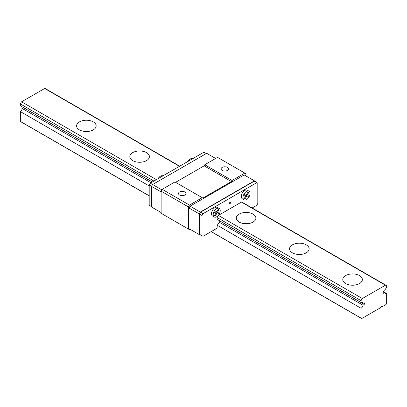 <?xml version="1.0" encoding="UTF-8"?>
<svg xmlns="http://www.w3.org/2000/svg" width="407" height="407" viewBox="0 0 407 407"><rect width="100%" height="100%" fill="white"/><g stroke="black" fill="none" stroke-linecap="round" stroke-linejoin="round"><path stroke-width="0.61" d="M88.36 131.415A9.788 5.652 0 0 0 84.376 131.415M79.446 121.886A9.788 5.652 180 0 1 90.115 120.66A9.788 5.652 180 0 1 96.159 125.88A9.788 5.652 180 0 1 86.37 131.532A9.788 5.652 180 0 1 76.582 125.88A9.788 5.652 180 0 1 79.446 121.886M141.6 162.154A9.788 5.652 0 0 0 137.617 162.154M132.687 152.625A9.788 5.652 180 0 1 143.356 151.399A9.788 5.652 180 0 1 149.4 156.619A9.788 5.652 180 0 1 139.611 162.271A9.788 5.652 180 0 1 129.823 156.619A9.788 5.652 180 0 1 132.687 152.625M248.087 223.631A9.788 5.652 0 0 0 244.103 223.631M239.174 214.102A9.788 5.652 180 0 1 249.837 212.876A9.788 5.652 180 0 1 255.881 218.096A9.788 5.652 180 0 1 246.093 223.748A9.788 5.652 180 0 1 236.304 218.096A9.788 5.652 180 0 1 239.174 214.102M301.328 254.37A9.788 5.652 0 0 0 297.344 254.37M292.414 244.836A9.788 5.652 180 0 1 303.078 243.615A9.788 5.652 180 0 1 309.122 248.835A9.788 5.652 180 0 1 299.333 254.487A9.788 5.652 180 0 1 289.545 248.835A9.788 5.652 180 0 1 292.414 244.836M361.782 318.523A3.012 1.74 -60 0 1 361.401 318.391A3.012 1.74 -60 0 1 361.095 318.121L361.095 308.297A3.612 2.086 120 0 0 363.049 305.24L364.224 304.375A1.267 0.733 120 0 0 364.28 302.823A1.267 0.733 120 0 0 364.224 302.798L363.049 303.291A3.612 2.086 120 0 0 362.444 302.528A3.612 2.086 120 0 0 361.095 302.487L361.095 300.676A3.465 1.999 -60 0 1 362.332 298.529L385.414 285.205A3.465 1.999 -60 0 1 386.146 285.363A3.465 1.999 -60 0 1 386.65 285.918L386.65 287.734A3.612 2.086 120 0 0 384.691 290.796L383.516 291.656A1.267 0.733 120 0 0 383.46 293.208A1.267 0.733 120 0 0 383.516 293.238L384.691 292.745A3.612 2.086 120 0 0 385.297 293.508A3.612 2.086 120 0 0 386.65 293.544L386.65 303.368A3.012 1.74 -60 0 1 385.963 304.563L382.178 306.746A1.506 0.87 120 0 0 382.076 306.669A1.506 0.87 120 0 0 380.474 307.728L361.782 318.523M149.196 195.879L20.655 121.662A3.012 1.74 -60 0 1 20.35 121.398L149.196 195.782M211.218 231.593L361.095 318.121M20.35 121.398L20.35 111.569L149.196 185.958M252.111 207.982L256.741 205.311L257.804 203.464L257.804 183.298L256.741 182.687L203.073 213.67L202.009 215.512L202.009 235.678L203.073 236.294L217.129 228.179L217.129 225.178L361.095 308.297M20.35 111.569A3.612 2.086 120 0 0 22.309 108.511L150.946 182.779M217.129 225.178A3.612 2.086 120 0 0 219.088 222.12L363.049 305.24M22.309 108.511L23.484 107.646L152.279 182.01M219.088 222.12L220.263 221.26L364.224 304.375M361.482 302.386L363.049 303.291M153.917 181.064L20.35 103.948L20.35 105.764L152.345 181.97M361.095 300.676L217.129 217.557L217.129 219.373L361.095 302.487M20.35 103.948A3.465 1.999 -60 0 1 21.586 101.806L156.395 179.635M217.129 217.557A3.465 1.999 -60 0 1 218.366 215.415L362.332 298.529M345.655 275.575A9.788 5.652 180 0 1 356.323 274.354A9.788 5.652 180 0 1 362.362 279.573A9.788 5.652 180 0 1 352.574 285.226A9.788 5.652 180 0 1 342.786 279.573A9.788 5.652 180 0 1 345.655 275.575M21.586 101.806L44.668 88.477L179.477 166.31M218.366 215.415L241.448 202.091L385.414 285.205M44.668 88.477A3.465 1.999 -60 0 1 45.401 88.64L179.706 166.178M383.353 291.967L384.691 292.745M383.48 291.712L386.65 293.544M354.568 285.109A9.788 5.652 0 0 0 350.585 285.109M222.176 167.404A3.704 2.137 180 0 1 226.216 166.941A3.704 2.137 180 0 1 228.5 168.915A3.704 2.137 180 0 1 224.796 171.052A3.704 2.137 180 0 1 221.093 168.915A3.704 2.137 180 0 1 222.176 167.404M229.375 203.403A0.753 0.432 120 0 0 229.533 203.749A0.753 0.432 120 0 0 230.286 203.312A0.753 0.432 120 0 0 230.286 202.442A0.753 0.432 120 0 0 229.706 202.645A0.753 0.432 120 0 0 229.375 203.403M219.19 208.384L217.486 207.397A4.97 2.869 120 0 0 213.655 208.73A4.97 2.869 120 0 0 211.487 213.731A4.97 2.869 120 0 0 212.515 216.005L214.219 216.992A4.97 2.869 120 0 0 219.19 214.123A4.97 2.869 120 0 0 219.19 208.384A4.97 2.869 120 0 0 215.359 209.712A4.97 2.869 120 0 0 213.192 214.713A4.97 2.869 120 0 0 214.219 216.992M241.448 202.091A3.465 1.999 -60 0 1 242.18 202.248L386.146 285.363M249.003 191.168L247.298 190.186A4.97 2.869 120 0 0 243.472 191.514A4.97 2.869 120 0 0 241.3 196.515A4.97 2.869 120 0 0 242.333 198.794L244.032 199.776A4.97 2.869 120 0 0 249.003 196.907A4.97 2.869 120 0 0 249.003 191.168A4.97 2.869 120 0 0 245.172 192.501A4.97 2.869 120 0 0 243.004 197.502A4.97 2.869 120 0 0 244.032 199.776M206.268 153.546L203.927 152.193L150.259 183.175L149.196 185.022L149.196 205.184L151.536 206.537M248.631 192.674L247.883 192.246L248.631 192.674L247.263 195.039L245.558 194.058L246.927 194.846L246.184 196.138M216.366 213.354L217.114 212.062L215.746 211.274L217.45 212.256L218.813 209.89L218.071 209.457L216.702 211.823L215.339 211.035L214.591 212.327L215.959 213.115L214.591 215.481L215.339 215.913L216.702 213.548L218.071 214.336L218.813 213.044L217.45 212.256M187.886 161.452A4.97 2.869 -60 0 1 190.298 158.954A4.97 2.869 -60 0 1 192.709 158.669M158.069 178.668A4.97 2.869 -60 0 1 160.48 176.17A4.97 2.869 -60 0 1 162.892 175.885M218.813 209.89L218.071 209.457M218.813 213.044L217.114 212.062M216.702 213.548L215.959 213.115M247.263 195.039L246.927 194.846M248.631 195.833L247.883 197.12L244.409 195.116L245.151 193.824L246.52 194.612L247.883 192.246M246.52 196.332L245.151 198.702L244.409 198.27L245.772 195.904M179.584 191.992A3.704 2.137 180 0 1 183.618 191.529A3.704 2.137 180 0 1 185.907 193.503A3.704 2.137 180 0 1 182.204 195.645A3.704 2.137 180 0 1 178.5 193.503A3.704 2.137 180 0 1 179.584 191.992M255.464 181.949L255.464 181.456L254.4 180.84L200.305 212.072L199.242 213.914L199.242 234.574L200.305 235.185L200.732 234.941M245.879 175.921L245.879 173.708L244.816 173.092L232.036 180.474L231.4 181.578L202.859 198.056L174.964 181.949L162.184 189.326L189.443 205.062L188.38 206.909L188.38 229.039L189.443 229.655L190.084 229.283L189.016 228.668L199.242 234.574M200.519 234.819L202.009 235.678M256.741 182.687L254.187 181.212L200.519 212.195L199.455 214.036L199.455 234.203M215.639 158.465L206.695 153.297L152.6 184.529L151.536 186.375L151.536 207.031L161.121 212.561M254.4 180.84L244.175 174.939L190.084 206.171L189.016 208.013L199.242 213.914M189.016 208.013L189.016 228.668M190.084 206.171L200.305 212.072M149.196 185.022L161.121 191.906M150.259 183.175L161.864 189.876M199.455 214.036L202.009 215.512M200.519 212.195L203.073 213.67M229.441 203.658A0.753 0.432 120 0 0 230.072 203.19A0.753 0.432 120 0 0 230.164 202.406M162.184 189.326L161.121 191.168L188.38 206.909M161.121 191.168L161.121 213.299L188.38 229.039M232.036 180.474L204.777 164.733L217.557 157.356L244.816 173.092M204.777 164.733L204.141 165.842L231.4 181.578M204.141 165.842L175.6 182.316M202.223 197.685L189.443 205.062M361.401 318.391L211.136 231.639"/></g></svg>
